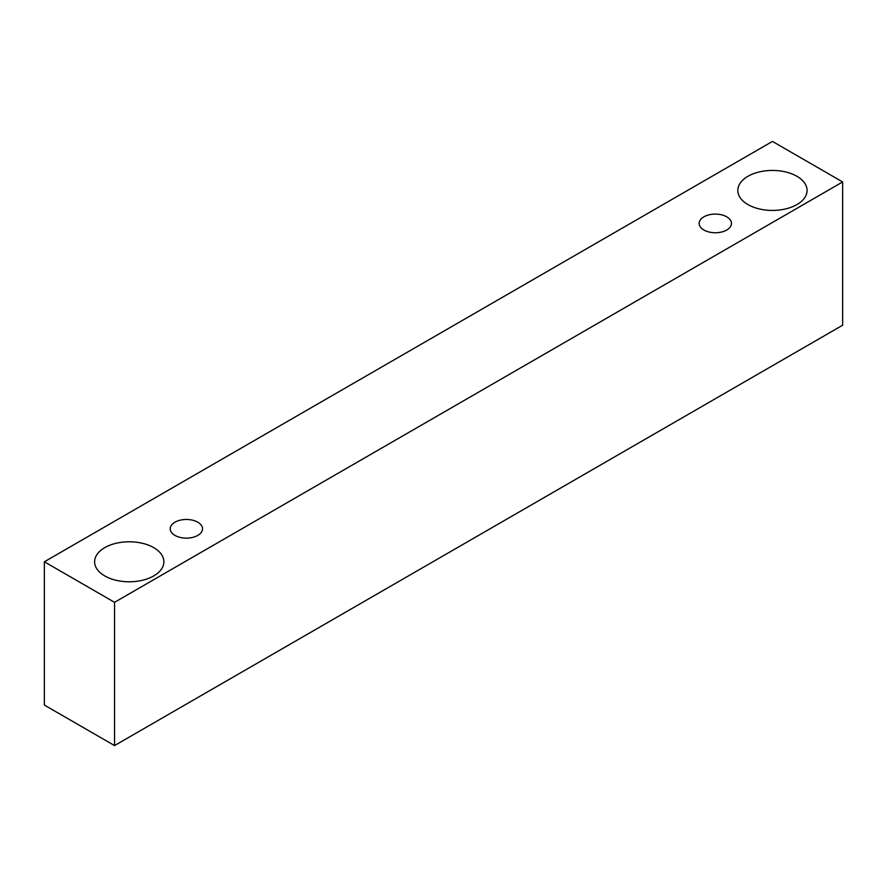 <?xml version="1.0" encoding="UTF-8"?>
<svg xmlns="http://www.w3.org/2000/svg" width="887" height="887" viewBox="0 0 887 887"><rect width="100%" height="100%" fill="white"/><g stroke="black" fill="none" stroke-linecap="round" stroke-linejoin="round"><path stroke-width="1.33" d="M703.89 216.827A16.166 9.336 180 0 1 721.497 214.798A16.166 9.336 180 0 1 731.476 223.424A16.166 9.336 180 0 1 715.31 232.749A16.166 9.336 180 0 1 699.156 223.424A16.166 9.336 180 0 1 703.89 216.827M174.95 522.199A16.166 9.336 180 0 1 192.568 520.181A16.166 9.336 180 0 1 202.535 528.796A16.166 9.336 180 0 1 186.381 538.132A16.166 9.336 180 0 1 170.215 528.796A16.166 9.336 180 0 1 174.95 522.199M44.35 561.781L44.35 705.054L114.545 745.579L842.65 325.219L842.65 181.946L772.455 141.421L44.35 561.781L114.545 602.317L842.65 181.946M114.545 602.317L114.545 745.579M747.963 176.291A34.626 19.991 180 0 1 785.705 171.956A34.626 19.991 180 0 1 807.081 190.428A34.626 19.991 180 0 1 772.455 210.43A34.626 19.991 180 0 1 737.818 190.428A34.626 19.991 180 0 1 747.963 176.291M104.755 547.645A34.626 19.991 180 0 1 142.497 543.31A34.626 19.991 180 0 1 163.873 561.781A34.626 19.991 180 0 1 129.236 581.783A34.626 19.991 180 0 1 94.61 561.781A34.626 19.991 180 0 1 104.755 547.645"/></g></svg>
